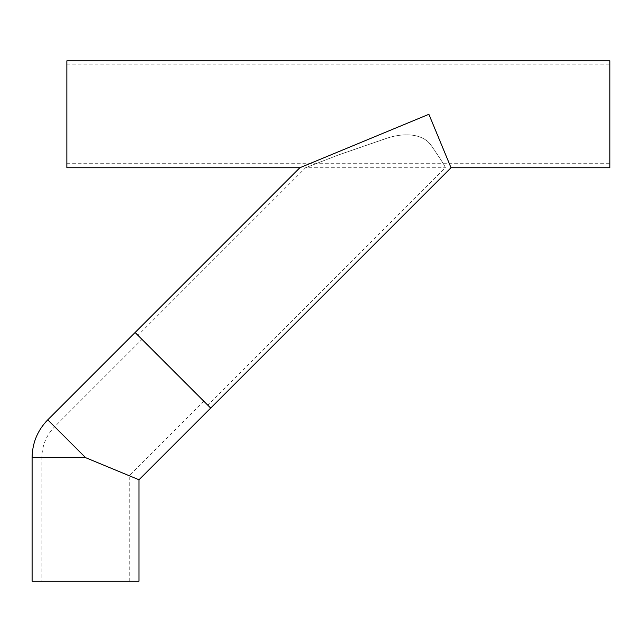 <?xml version="1.0" encoding="UTF-8"?>
<svg xmlns="http://www.w3.org/2000/svg" width="642" height="642" viewBox="0 0 642 642"><rect width="100%" height="100%" fill="white"/><g stroke="black" fill="none" stroke-linecap="round" stroke-linejoin="round"><path stroke-width="0.48" stroke-dasharray="3.21 2.41" d="M449.352 163.702L428.888 114.292L309.613 163.702M609.9 60.846L609.9 167.739M66.856 60.846L66.856 167.739M66.856 114.292L66.856 163.702L66.856 114.292M609.9 114.292L609.9 163.702L609.9 114.292M135.101 332.492L210.688 408.079L135.101 332.492M207.831 405.222L137.958 335.349L207.831 405.222L445.307 167.739C445.412 166.727 440.91 159.593 431.801 146.336C422.524 131.698 400.431 133.303 385.088 138.816L337.893 155.171L305.568 167.739L338.727 154.858L385.882 138.592C401.354 132.99 423.158 132.18 432.074 146.665C440.982 159.73 445.396 166.751 445.307 167.739L305.568 167.739L137.958 335.349M32.1 457.634L85.546 457.634L41.842 457.634L85.546 457.634L47.757 419.836M139.001 581.154L32.1 581.154M141.986 339.377L203.803 401.194L141.986 339.377L54.642 426.721C46.28 435.332 42.019 445.636 41.842 457.634L41.842 581.154L129.259 581.154L41.842 581.154M66.856 163.702L609.9 163.702M66.856 64.89L609.9 64.89M129.259 581.154L129.259 475.738L203.803 401.194"/><path stroke-width="0.96" d="M428.888 114.292L451.029 167.739L428.888 114.292L299.846 167.739L428.888 114.292M309.613 163.702L299.846 167.739L135.101 332.492L210.688 408.079L135.101 332.492L47.757 419.836C37.533 430.365 32.317 442.964 32.1 457.634L32.1 581.154L139.001 581.154L139.001 479.767L451.029 167.739L449.352 163.702M451.029 167.739L609.9 167.739L609.9 60.846L66.856 60.846L66.856 167.739L299.846 167.739M47.757 419.836L85.546 457.634L139.001 479.767L85.546 457.634L139.001 479.767L85.546 457.634L129.259 475.738L85.546 457.634L129.259 475.738L85.546 457.634L32.1 457.634"/></g></svg>
